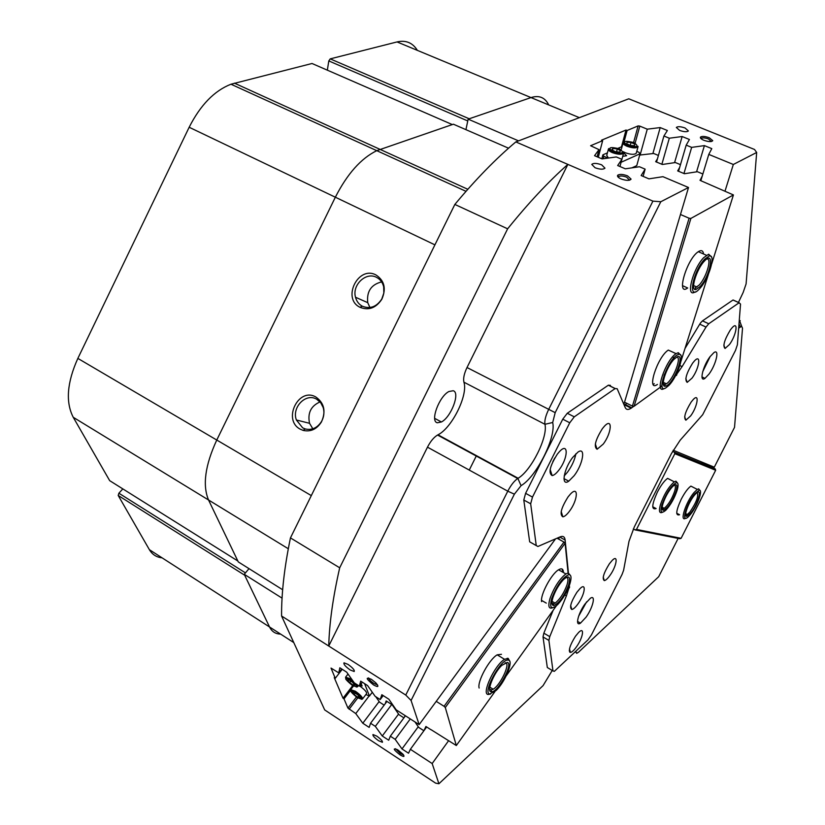 <?xml version="1.0" encoding="UTF-8"?>
<svg xmlns="http://www.w3.org/2000/svg" width="825" height="825" viewBox="0 0 825 825"><rect width="100%" height="100%" fill="white"/><g stroke="black" fill="none" stroke-linecap="round" stroke-linejoin="round"><path stroke-width="1.24" d="M709.242 137.754C705.076 136.29 702.168 136.053 700.528 137.053C699.961 137.981 701.064 139.064 703.849 140.281C708.623 141.9 711.593 142.024 712.748 140.662L709.242 137.754M711.356 141.518L708.489 138.961C705.024 137.744 702.611 137.548 701.25 138.373L701.157 138.507M627.526 175.859C622.947 174.188 619.678 173.972 617.708 175.22C616.997 176.323 618.09 177.55 620.998 178.901C626.319 180.768 629.681 180.83 631.084 179.108L627.526 175.859M629.496 180.211L626.691 177.189C622.875 175.797 620.153 175.622 618.523 176.663L618.317 177.303M371.415 679.326C365.186 676.768 365.887 678.635 373.529 684.925C378.407 687.555 379.191 686.885 375.88 682.914L371.415 679.326M368.589 677.882C368.909 679.357 370.724 681.254 374.045 683.554L377.52 684.874M398.186 750.183L397.423 749.698C392.494 747.77 393.329 749.461 399.929 754.782C403.982 757.164 404.993 756.968 402.951 754.205L398.186 750.183M395.515 748.739L400.393 753.555L403.559 754.947M601.662 164.835C596.784 163.102 593.484 162.958 591.773 164.412L595.062 167.743C599.961 169.486 603.261 169.63 604.972 168.166L601.662 164.835M685.09 127.999C680.677 126.483 677.758 126.308 676.335 127.462L679.625 130.412C684.049 131.938 686.967 132.113 688.39 130.958L685.09 127.999M376.747 736.106L372.962 734.539C372.57 735.663 374.447 737.725 378.593 740.716L382.398 742.294C382.779 741.17 380.903 739.107 376.747 736.106M347.964 664.362L344.015 662.836C343.375 664.166 345.438 666.548 350.213 669.972L354.183 671.509C354.812 670.178 352.739 667.796 347.964 664.362M682.347 120.388L628.774 98.804L515.831 141.91C495.969 158.606 475.643 179.448 454.843 204.435L290.452 537.9C284.388 567.188 281.428 593.216 281.573 615.997L324.699 709.933L435.621 783.142L438.921 783.75L543.056 685.637L552.245 670.467M575.809 651.307L576.665 653.348L578.511 652.235L658.701 576.685L678.14 538.405M375.994 274.972C358.236 265.186 341.674 298.66 359.989 307.282L360.092 307.343C368.744 310.705 375.983 308.014 381.831 299.248C386.409 288.668 384.471 280.582 375.994 274.972M376.582 277.386C366.094 271.497 351.893 284.955 355.513 297.248C356.596 301.321 358.854 304.312 362.299 306.199L362.402 306.25C370.116 309.251 376.571 306.848 381.779 299.042L383.842 293.019L383.666 286.822C382.614 282.459 380.253 279.314 376.582 277.386M381.614 281.903C371.178 284.543 366.548 291.462 367.733 302.662L369.94 307.519M315.996 397.103C298.609 386.564 282.243 419.946 300.238 429.175L303.115 430.392C310.613 432.073 316.718 429.268 321.43 421.988C326.123 411.427 324.308 403.136 315.996 397.103M316.697 399.248C305.941 392.576 291.534 407.344 296.381 419.987L302.651 427.845L305.219 428.938C311.902 430.433 317.347 427.927 321.554 421.441C323.978 416.955 324.534 412.335 323.204 407.581L320.688 402.683L316.697 399.248M320.048 401.919C310.922 405.921 307.426 413.047 309.54 423.308L312.83 428.794M453.224 390.741C460.463 392.535 451.038 417.306 441.406 421.977L437.322 422.771C429.846 421.493 439.158 396.278 448.944 391.504L453.224 390.741M282.655 589.741L238.291 561.918L208.539 499.991C202.373 485.296 205.105 465.31 216.769 440.034L335.352 197.206C347.273 173.838 361.092 158.328 376.778 150.666L453.399 124.204L508.551 148.201M162.071 557.834C156.492 557.267 152.264 554.544 149.377 549.667L118.202 495.474L244.674 575.211L269.558 626.99L244.252 574.313L282.067 598.146M597.125 156.802L599.002 149.634L590.597 145.726L602.652 140.662L598.29 157.307M643.108 176.375L645.14 169.156L639.447 166.753L625.34 168.816L617.667 165.547L621.895 159.328L616.296 156.956L602.095 158.916L594.536 155.698L599.002 149.634M619.946 166.516L621.895 159.328M341.756 668.993L338.755 672.87L331.021 668.075L335.259 678.294L334.259 677.645L343.035 698.228L344.015 698.868L350.46 690.473M383.192 695.588L380.201 699.559L375.097 696.269L367.61 685.585L360.7 681.151L359.329 686.111L362.33 682.192M338.755 672.87L339.859 667.776L346.665 672.148L354.296 682.873L359.329 686.111M656.514 162.123L663.919 136.001L669.312 138.218L661.856 164.309M640.066 155.182L647.264 129.174L639.798 126.112L635.137 143.127M678.521 171.352L686.194 145.138L691.659 147.376L683.935 173.57M415.006 721.958L418.708 727.413L423.895 730.754L426.659 726.959L410.376 749.296L432.166 763.548L448.48 740.881M386.946 701.425L370.549 723.247L375.334 726.371L382.264 735.993L388.709 740.221L390.328 736.178L405.436 715.801M391.72 704.498L375.334 726.371M410.283 718.915L395.185 739.355L390.328 736.178M738.674 328.175L741.644 326.246L742.521 328.226L734.528 427.35L714.295 467.187L673.21 450.244M454.843 204.435L507.633 228.814L339.694 567.796C332.97 597.248 329.319 623.318 328.742 646.027L405.756 695.062L507.777 491.184C510.902 485.152 514.212 480.934 517.718 478.51L518.131 478.252C531.372 470.477 548.161 436.755 544.943 424.298C544.407 420.668 545.645 415.748 548.635 409.509L652.915 201.125L660.794 201.743L555.184 412.655L552.698 422.503C556.328 437.188 536.456 476.798 521.08 485.647L514.377 494.165L411.077 700.477L419.152 724.628L396.206 709.851L388.853 699.218L381.841 694.722L380.201 699.559M515.831 141.91L567.868 164.392C548.398 181.675 528.32 203.156 507.633 228.814M281.573 615.997L328.742 646.027L427.474 447.171C430.516 441.293 433.878 437.25 437.559 435.043L517.853 478.428L521.08 485.647M290.452 537.9L339.694 567.796M244.252 574.313L249.016 568.642L245.458 572.88L118.883 493.216L122.822 488.895M327.339 70.166L328.804 60.926L467.765 120.955L465.929 129.659L468.146 119.14L531.011 97.577L469.208 118.779L330.227 58.874L397.052 41.931C405.89 39.93 412.665 42.745 417.368 50.377M663.919 136.001L667.373 130.505L660.196 127.576L647.264 129.174M686.194 145.138L689.432 139.497L682.151 136.527L669.312 138.218M700.837 180.706L708.778 154.399L711.789 148.624L704.416 145.612L691.659 147.376M708.778 154.399L733.332 164.474L756.68 152.47L754.504 149.469L676.655 118.099M552.698 422.503L544.943 424.298L463.918 382.181C463.093 378.489 464.124 373.612 467.012 367.527L567.868 164.392L652.915 201.125M645.14 169.156L641.149 175.539L648.935 178.85L662.949 176.684L688.514 187.502L660.794 201.743M621.503 146.798L626.02 130.03L601.528 140.188L602.652 140.662M626.02 130.03L627.124 130.484L638.127 125.905L639.798 126.112M369.105 695.991L355.761 713.573L362.804 723.236L369.167 727.403L370.549 723.247M355.761 713.573L347.954 708.108L344.015 698.868M411.077 700.477L405.756 695.062M432.166 763.548L438.921 783.75M395.185 739.355L401.981 748.935L408.519 753.215L410.376 749.296M688.514 187.502L623.875 404.394M555.534 538.869L419.152 724.628M725.082 190.915L733.332 164.474M624.04 141.89L627.124 130.484M342.231 669.302L335.259 678.294M463.918 382.181C468.26 394.938 452.007 427.855 437.993 434.816L437.704 434.971M738.458 302.424L743.139 292.504L746.089 283.934L756.68 152.47M569.766 652.193L569.291 650.595M518.533 140.869L468.146 119.14M343.035 698.228L352.718 685.616M674.572 162.659L682.151 136.527M696.568 171.837L704.416 145.612M652.874 153.594L660.196 127.576M379.149 701.549L362.804 723.236M398.578 714.068L382.264 735.993M418.265 726.753L401.981 748.935M739.262 320.502L740.252 320.698M685.73 518.172C679.305 522.565 685.761 502.239 693.908 492.69L697.3 489.411L690.896 486.111C687.916 488.235 684.698 492.608 681.233 499.228C675.923 510.881 675.376 516.048 679.573 514.738L676.727 513.232M662.465 512.263C659.392 513.697 658.69 511.242 660.361 504.91C664.053 494.33 668.714 486.637 674.334 481.852L667.6 478.366C664.373 480.676 660.959 485.265 657.36 492.133C651.729 504.663 651.317 510.139 656.112 508.571L652.74 506.787M636.498 529.423L681.11 538.302L679.779 538.725L635.033 529.898L636.498 529.423L674.819 453.698L674.345 452.213L715.234 468.92L715.667 470.26L674.819 453.698M715.667 470.26L681.11 538.302M633.311 528.969L635.033 529.898M674.345 452.213L672.612 451.327M700.972 461.701L715.234 468.92M703.55 254.007C703.117 250.738 701.528 249.872 698.796 251.388L698.321 251.697C686.864 258.854 675.819 296.402 687.442 288.152M664.414 388.441L664.177 388.575C653.874 394.824 665.61 360.071 676.098 353.647L668.291 350.089C657.174 357.132 646.016 392.762 657.401 384.429M676.49 375.447L678.026 370.59M681.048 361.01L708.428 274.209M711.686 263.887L733.425 194.937L700.93 180.747L699.992 180.252L700.518 179.468L700.25 180.366M632.424 406.117L689.102 218.233L690.886 218.419L634.105 406.24L632.424 406.117L624.535 402.177M660.743 386.894L634.105 406.24M690.886 218.419L733.425 194.937M680.481 164.66L675.386 162.535L662.362 164.474L655.669 161.669L657.453 158.812M702.869 173.993L697.393 171.713L684.461 173.735L677.676 170.899L679.676 167.403M658.402 155.451L653.668 153.481L639.684 155.059M680.46 214.49L689.102 218.233M700.518 179.468L702.281 175.952M563.393 572.519L563.351 571.477C562.97 568.662 561.382 568.105 558.566 569.786C551.389 573.849 540.169 594.866 541.582 601.611M565.104 543.262L445.294 707.52L444.056 706.303L563.98 542.066L565.104 543.262L568.095 572.983M431.073 729.682L456.318 745.532L494.938 691.597M506.179 675.902L556.349 605.828M566.919 591.061L569.539 587.41L569.343 585.43M501.466 654.297L497.176 654.844C489.256 659.247 477.036 681.718 479.139 688.029M456.318 745.532L445.294 707.52M385.223 703.715L386.172 700.93L392.174 704.787L399.022 714.708L403.91 717.863M423.895 730.754L425.917 726.485L431.011 729.764M557.05 538.22L563.98 542.066M444.056 706.303L436.239 701.363M375.746 696.682L379.593 702.178L384.161 705.127M404.539 717.007L405.116 715.595M362.68 698.754L366.496 693.743C367.104 692.268 364.774 689.638 359.525 685.864M364.619 683.667L369.445 696.053L372.302 692.278M369.445 696.053L365.898 694.526M359.937 685.327L362.144 685.998L361.144 683.739M354.781 684.998L352.595 682.337L348.944 679.862L347.5 680.058L349.687 682.708L353.317 685.183L354.781 684.998M359.752 697.558L358.143 695.227L354.544 692.546L352.574 692.216L354.193 694.547L357.772 697.208L359.752 697.558M358.689 696.011L357.772 697.208M355.286 693.103L354.193 694.547M354.09 684.173L353.317 685.183M350.873 681.172L349.687 682.708M700.693 322.74L702.477 320.873L708.747 323.771L706.025 327.071L699.744 324.163L700.693 322.74M548.903 640.406L543.015 636.931L543.85 633.167L549.759 636.642L548.903 640.406L552.977 670.911L554.328 671.344L587.947 639.911L591.463 634.858L622.06 574.437L623.607 570.281L629.001 541.303L634.312 526.928L671.385 453.657L680.151 440.22L702.683 414.707L735.488 350.419L737.395 344.747L740.53 304.085L739.097 302.765L708.747 323.771M679.913 365.547L682.1 366.599L676.995 373.849M729.455 344.53C736.178 335.589 738.788 320.533 732.322 327.504L730.486 329.732C724.381 339.838 722.566 346.088 725.062 348.47L729.455 344.53M690.68 415.872C697.445 406.777 699.796 392.545 693.289 399.465L691.175 402.012C685.142 411.923 683.378 417.986 685.884 420.193L690.68 415.872M692.051 378.108C699.218 368.631 701.498 353.317 694.516 360.855L692.587 363.186C686.235 373.601 684.441 380.005 687.194 382.377L692.051 378.108M569.415 511.273C577.871 500.239 578.923 484.987 570.446 494.062L568.085 496.877C561.155 507.932 559.412 514.583 562.856 516.832C564.63 516.584 566.816 514.728 569.415 511.273M603.199 444.128C611.676 433.177 612.934 416.965 604.436 426.205L602.394 428.639C595.341 439.972 593.577 446.851 597.094 449.264L603.199 444.128M558.958 469.992C568.229 458.174 568.796 441.365 559.391 451.688L557.37 454.08C549.904 465.95 548.161 473.117 552.142 475.582C554.039 475.313 556.308 473.447 558.958 469.992M552.833 461.66L554.802 457.937M577.964 603.91C585.059 594.248 586.699 581.718 579.851 588.761L576.892 592.298C570.931 601.899 569.229 607.633 571.808 609.489C573.385 609.262 575.438 607.406 577.964 603.91M609.974 575.396C616.688 566.177 618.585 553.822 612.191 560.402L609.376 563.795C603.601 573.148 601.91 578.748 604.302 580.604C605.736 580.398 607.623 578.655 609.974 575.396M576.5 646.81C583.12 637.632 584.894 626.113 578.624 632.445L575.458 636.261C569.848 645.315 568.178 650.708 570.457 652.42C571.972 652.214 573.983 650.337 576.5 646.81M702.714 371.693L710.201 356.452M709.026 374.055C716.09 364.64 719.895 348.284 713.914 352.615L709.923 356.823C702.735 366.372 699.033 382.728 704.952 378.366L709.026 374.055M564.187 475.953L567.538 472.127C571.942 465.97 574.726 459.855 575.891 453.771M574.179 475.654C583.017 464.258 586.008 446.377 577.954 452.1L572.653 457.483C563.63 469.064 560.814 486.925 568.755 481.171L574.179 475.654M578.624 616.223L586.627 601.848M586.049 617.193C592.938 607.674 596.062 594.382 590.422 598.228L584.946 604.065C577.943 613.687 574.891 626.99 580.491 623.123L586.049 617.193M624.216 405.188L625.206 404.539L631.713 407.798L631.156 408.189C628.258 410.035 626.288 409.829 625.237 407.591L617.172 388.719L615.11 388.585L608.324 385.213L567.28 413.263L574.272 416.842L569.745 422.782L532.486 497.093L530.671 503.786L536.24 545.531L537.879 546.49L560.175 536.858C563.083 535.703 564.733 536.755 565.125 540.045L559.732 537.054M615.11 388.585L574.272 416.842M543.015 636.931L547.315 667.518L552.977 670.911M549.759 636.642L566.393 595.887L564.816 594.98M682.1 366.599L706.025 327.071M631.713 407.798L633.878 406.22M568.425 572.942L565.125 540.045M568.858 588.359L566.393 595.887M543.85 633.167L553.163 610.283M562.475 570.982L562.268 569.137M559.092 539.344L558.886 537.426M536.25 545.583L529.671 541.839L536.24 545.531M530.671 503.786L523.793 500.022L529.671 541.839M523.793 500.022L525.597 493.329L532.486 497.093M569.745 422.782L562.753 419.183L525.597 493.329M562.753 419.183L567.28 413.263M608.324 385.213L610.407 385.358M625.206 404.539L626.876 403.343M653.235 384.44L654.246 383.718M684.998 348.48L699.744 324.163M739.097 302.765L733.002 300.011L702.477 320.873M733.002 300.011L734.456 300.671M548.336 668.126L547.315 667.518M690.463 514.429C697.197 506.437 703.395 489.266 699.126 490.246L694.681 493.866C685.895 504.219 680.512 524.917 688.731 516.368L690.463 514.429M697.3 489.411L698.651 488.843L700.105 490.648M690.742 513.078L686.812 516.306C683.1 517.234 688.504 502.188 694.403 495.258L695.795 493.701C702.982 486.286 698.239 504.199 690.742 513.078M685.627 514.656L687.349 514.491L689.978 511.923C696.434 502.373 698.827 495.928 697.156 492.577M677.17 490.163C678.573 485.183 678.336 482.677 676.438 482.666C671.117 485.533 666.249 492.958 661.836 504.921C660.031 512.325 661.392 514.058 665.919 510.118C670.715 504.848 674.468 498.197 677.17 490.163M674.334 481.852L675.943 481.181L677.665 483.213M676.16 491.133C672.344 501.435 668.137 507.818 663.537 510.293C661.918 510.293 661.702 508.179 662.877 503.92C665.197 496.949 668.446 491.153 672.623 486.533C676.624 483.079 677.799 484.615 676.16 491.133M662.135 508.437L664.238 508.313C668.436 504.756 671.921 499.022 674.706 491.123C675.768 487.358 675.644 485.368 674.334 485.131M665.662 388.008L668.797 385.471C677.603 376.808 685.493 352.78 678.903 354.348L677.768 354.719C668.25 358.679 655.473 394.092 665.662 388.008M676.098 353.647L678.294 352.688L680.8 355.297M666.456 385.811L665.332 386.193C659.691 387.668 666.332 366.95 674.035 359.287L676.954 356.957C685.523 352.316 674.582 382.171 666.456 385.811M670.055 363.093L664.022 375.313M663.279 383.852L664.733 384.532L666.373 383.821C673.386 379.634 682.388 356.008 676.438 357.246M699.786 288.492C708.84 279.087 716.244 254.213 709.345 255.925L704.643 259.194C692.319 272.033 687.308 302.62 699.569 288.729L699.786 288.492M695.104 291.885C685.338 298.65 692.567 269.043 703.653 257.689L708.675 254.213L711.449 256.977M700.105 286.574L695.908 289.534C689.937 291.173 696.331 269.352 704.313 261.185L704.313 261.185C715.131 249.068 710.542 275.653 700.105 286.574M695.908 289.534L695.248 287.822L699.136 285.099C706.417 277.551 712.315 257.565 706.736 259.04M569.858 583.935C571.684 577.809 571.333 574.716 568.786 574.654C562.485 577.541 556.772 585.533 551.657 598.641C549.306 608.097 551.317 610.087 557.669 604.612C562.939 598.95 567.002 592.061 569.858 583.935M552.75 607.747C548.759 609.314 547.841 606.241 549.986 598.538C554.091 587.338 559.391 579.14 565.888 573.932L568.27 572.952L570.622 575.685M568.662 584.894C564.248 596.166 559.309 603.044 553.843 605.55C551.688 605.509 551.368 602.869 552.894 597.64C555.338 590.597 558.855 584.595 563.434 579.645C569.064 574.829 570.807 576.582 568.662 584.894M551.935 603.106L553.348 603.848L555.122 603.127C559.979 599.249 563.949 593.144 567.033 584.791C568.456 580.016 568.208 577.541 566.29 577.366M491.009 691.752C486.399 691.268 493.855 672.86 501.734 665.414L507.375 662.382C513.459 663.609 498.269 692.02 491.628 691.804L491.009 691.752M489.637 689.143L491.164 690.02L493.175 689.236C500.352 685.183 510.531 663.764 505.684 662.867L505.106 662.784M489.741 694.021L496.042 690.566C504.993 682.141 513.717 661.145 508.623 660.124L507.757 660.031C500.094 659.701 482.357 693.175 489.741 694.021M490.483 694.072L488.06 694.495C481.274 693.877 494.918 664.764 504.58 659.319L508.2 658.36L509.737 661.238M623.267 151.718L625.237 152.708C630.723 154.636 634.394 154.822 636.25 153.264L636.343 152.893M636.756 151.388L639.004 152.336L640.035 153.78L621.101 162.267M640.035 153.78L636.766 165.619L631.898 167.857M608.056 158.091L603.869 156.317L603.219 158.761M601.837 158.812L602.889 154.832L607.406 152.883M618.049 148.294L622.071 146.561M622.72 156.348L626.598 155.729L624.03 153.244M608.365 149.273L606.736 155.399L608.427 158.039M602.889 154.832L603.869 156.317M634.507 145.705L634.796 144.179L631.063 142.457L627.052 142.251L626.742 143.777L630.486 145.509L634.507 145.705M619.503 152.14L620.586 150.789L617.306 148.933L612.954 148.407L611.851 149.758L615.12 151.625L619.503 152.14M619.647 154.254L619.936 153.203M612.49 150.129L612.954 148.407M616.543 151.79L617.306 148.933M633.786 147.85L634.064 146.84M634.373 145.695L634.796 144.179M626.072 145.839L626.35 144.818M630.259 145.406L631.063 142.457M469.26 470.075L476.324 455.905M109.684 480.655L237.847 561L208.539 499.991L73.239 417.285L109.684 480.655M434.919 244.86L189.162 127.256C200.423 105.064 214.366 90.719 230.969 84.222L312.015 63.494L452.306 124.575L376.778 150.666C361.092 158.328 347.273 173.838 335.352 197.206L216.769 440.034C205.105 465.31 202.373 485.296 208.539 499.991L288.296 548.749M189.162 127.256L77.849 358.401L311.303 495.598M118.202 495.474L118.883 493.216M328.804 60.926L330.227 58.874M73.239 417.285C65.464 402.146 67 382.522 77.849 358.401M548.708 104.93C545.047 97.474 539.148 95.019 531.011 97.577L397.052 41.931M149.377 549.667L269.558 626.99C271.858 631.63 275.54 634.002 280.603 634.095M234.444 83.16L467.816 189.286M269.558 626.99L293.772 642.572M357.751 697.919L349.13 709.232M633.61 142.436L638.127 125.905M347.954 708.108L356.41 697.022M467.012 367.527L555.184 412.655M514.377 494.165L507.777 491.184L427.474 447.171M579.367 117.666L531.011 97.577M574.726 652.327L575.84 652.121M740.438 326.886L738.994 324.008M345.5 677.201L350.316 678.758L352.44 680.264M356.864 684.523L357.462 686.854L356.256 687.008M352.275 685.338C358.493 687.967 357.73 686.08 349.975 679.687C343.798 677.098 344.561 678.985 352.275 685.338M350.615 689.648L355.379 691.237C360.649 695.021 362.99 697.651 362.402 699.126L361.216 699.28M357.266 697.61C363.402 700.25 362.66 698.424 355.039 692.144C348.934 689.535 349.676 691.36 357.266 697.61M638.014 146.829C636.168 148.366 632.486 148.18 626.979 146.252C624.03 144.942 622.751 143.715 623.143 142.591L627.505 145.396C638.509 148.572 638.055 145.087 638.014 146.829L636.25 153.264M627.536 145.375C637.385 147.644 639.54 146.716 633.982 142.591C624.185 140.312 622.04 141.25 627.536 145.375M623.576 153.151C621.668 154.76 617.915 154.584 612.315 152.604C609.345 151.274 608.066 150.026 608.468 148.871C610.345 148.882 605.674 147.232 612.841 151.738C623.989 154.976 623.659 151.398 623.576 153.151L621.813 159.679M612.882 151.718C622.885 154.028 625.102 153.068 619.534 148.84C609.582 146.53 607.365 147.489 612.882 151.718M701.25 138.373L700.528 137.053M618.523 176.663L617.708 175.22M362.299 306.199L359.989 307.282M367.733 302.662L355.513 297.248M309.54 423.308L296.381 419.987M434.682 418.368L441.406 421.977M437.993 434.816L518.131 478.252M321.554 421.441L321.43 421.988M305.219 428.938L303.115 430.392M437.559 435.043L517.718 478.51M741.644 326.246L739.489 320.461M466.012 191.328L230.969 84.222M629.64 179.891L631.084 179.108M711.408 141.374L712.748 140.662M682.481 285.625L687.689 287.987M541.509 600.352L546.305 603.127M357.761 686.452L358.452 685.554M345.737 679.088L345.757 676.974L348.026 674.046M350.852 691.474L350.852 689.442L353.451 686.049M580.491 623.123L577.521 621.411M568.755 481.171L563.97 478.613M704.952 378.366L701.972 376.932M569.477 648.955L570.457 652.42M603.219 577.077L604.302 580.604M570.653 605.581L571.808 609.489M550.151 469.446L552.142 475.582M595.341 444.015L597.094 449.264M561.196 511.562L562.856 516.832M685.822 378.541L687.194 382.377M684.667 416.707L685.884 420.193M723.824 345.097L725.062 348.47M631.156 408.189L624.649 404.931M733.054 299.98L739.148 302.734M615.182 388.534L608.407 385.162M699.126 490.246L698.651 488.843M686.338 514.903L686.812 516.306M685.668 513.604L687.349 514.491M676.438 482.666L675.943 481.181M663.042 508.798L663.537 510.293M662.176 507.22L664.238 508.313M678.903 354.348L678.294 352.688M664.733 384.532L665.332 386.193M672.571 356.936L674.138 357.689M660.206 385.801L662.166 386.76M663.259 382.305L666.373 383.821M709.345 255.925L708.675 254.213M693.557 285.522L696.97 287.059M698.321 251.697L706.365 255.245M568.786 574.654L568.27 572.952M553.348 603.848L553.843 605.55M552.028 601.353L555.122 603.127M558.566 569.786L565.888 573.932M504.58 659.319L497.176 654.844M493.175 689.236L489.802 687.163M507.757 660.031L507.272 658.247M491.164 690.02L491.628 691.804M623.04 142.962L621.411 149.026"/></g></svg>
